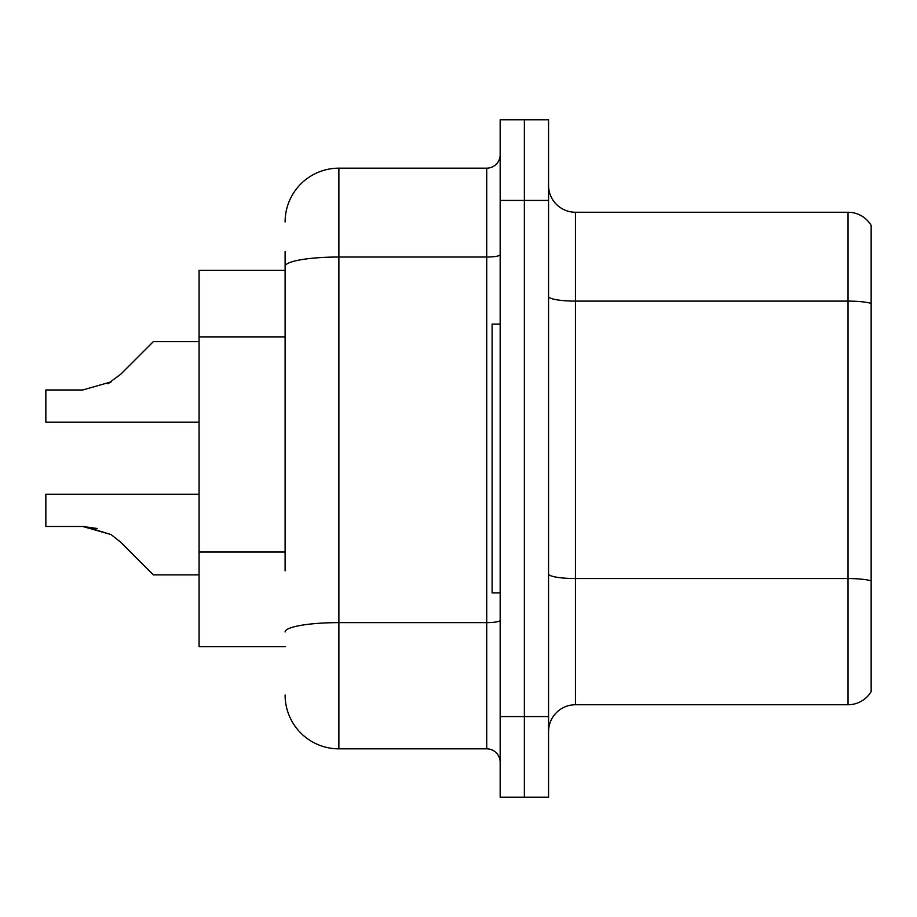 <?xml version="1.0" encoding="UTF-8"?>
<svg xmlns="http://www.w3.org/2000/svg" width="917" height="917" viewBox="0 0 917 917"><rect width="100%" height="100%" fill="white"/><g stroke="black" fill="none" stroke-linecap="round" stroke-linejoin="round"><path stroke-width="1.38" d="M285.107 318.142L285.107 251.499L285.107 270.32L199.081 270.32L199.081 646.68L285.107 646.68M548.561 731.628A26.88 26.88 0 0 1 575.44 704.749L848.03 704.749L848.03 212.251L575.44 212.251A26.88 26.88 0 0 1 548.561 185.372A26.88 26.88 0 0 0 575.44 212.251L575.44 704.749M524.364 716.578L524.364 797.217L548.561 797.217L548.561 716.578L524.364 716.578L524.364 797.217L500.166 797.217L500.166 716.578L524.364 716.578L524.364 200.422L524.364 716.578M500.166 716.578L500.166 119.783L524.364 119.783L524.364 200.422L524.364 119.783L548.561 119.783L548.561 716.578M871.15 225.422A26.88 26.88 0 0 0 848.03 212.251A26.88 26.88 0 0 1 871.15 225.422L871.15 691.578A26.88 26.88 0 0 1 848.03 704.749M871.15 304.845L871.15 303.401L871.15 304.845M285.107 570.844L285.107 251.499M285.107 221.937A53.771 53.771 0 0 1 338.877 168.166L338.877 748.834L486.732 748.834L486.732 168.166A13.446 13.446 0 0 0 500.166 154.721M338.877 168.166L486.732 168.166M500.166 762.279A13.446 13.446 0 0 0 486.732 748.834M338.877 748.834A53.771 53.771 0 0 1 285.107 695.063M84.742 526.507L111.106 534.577L84.742 526.507L111.106 534.577L84.742 526.507L111.106 534.577L84.742 526.507L111.106 534.577L120.735 542.222L153.38 574.867L199.081 574.867M199.081 494.252L45.85 494.252L45.85 526.473L82.725 526.473L45.85 526.473L82.725 526.473L45.85 526.473L82.725 526.473L45.85 526.473L82.725 526.473L111.106 534.577L120.735 542.222M199.081 341.594L153.38 341.594L120.735 374.239L107.805 383.776L111.106 381.885L82.725 389.989L45.85 389.989L45.85 422.21L199.081 422.21M120.735 374.239L107.805 383.776M500.166 324.091L492.108 324.091L492.108 592.909L500.166 592.909M45.85 526.473L82.725 526.473L97.477 528.536M285.107 336.963L199.081 336.963M285.107 552.023L199.081 552.023M871.15 303.401A26.88 4.665 180 0 0 848.03 301.108L575.44 301.108A26.88 4.665 0 0 1 548.561 296.443M871.15 580.828A26.88 4.665 180 0 0 848.03 578.547L575.44 578.547A26.88 4.665 0 0 1 548.561 573.87M548.561 200.422L500.166 200.422M500.166 620.293A13.446 2.338 0 0 1 486.732 622.632L338.877 622.632A53.771 9.342 180 0 0 285.107 631.962M285.107 266.366A53.771 9.342 180 0 1 338.877 257.024L486.732 257.024A13.446 2.338 0 0 0 500.166 254.685"/></g></svg>
